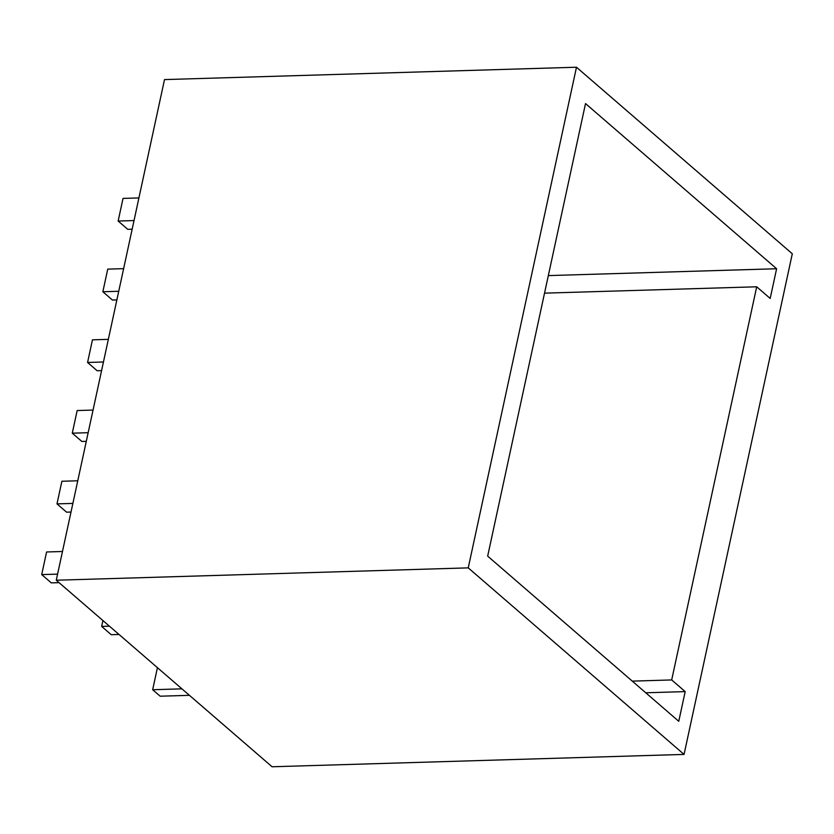 <?xml version="1.0" encoding="UTF-8"?>
<svg xmlns="http://www.w3.org/2000/svg" width="834" height="834" viewBox="0 0 834 834"><rect width="100%" height="100%" fill="white"/><g stroke="black" fill="none" stroke-linecap="round" stroke-linejoin="round"><path stroke-width="1.25" d="M56.264 580.224L272.082 766.769L684.057 754.416L792.3 253.776L576.482 67.231L164.507 79.584L56.264 580.224L468.239 567.871L576.482 67.231M86.298 441.332L81.868 441.467L72.277 433.18L88.164 432.7M101.581 370.619L97.161 370.755L87.57 362.467L92.459 339.834L108.347 339.355M87.57 362.467L103.447 361.987M132.158 229.194L127.738 229.329L118.147 221.041L123.036 198.409L138.924 197.939M189.433 695.327L160.159 696.202L152.664 689.728L181.937 688.842M71.005 512.045L66.584 512.18L56.993 503.882L61.883 481.26L77.77 480.78M56.993 503.882L72.871 503.413M116.875 299.906L112.444 300.042L102.853 291.754L118.741 291.274M72.277 433.18L77.166 410.547L93.054 410.067M59.078 582.653L51.291 582.883L41.7 574.595L46.589 551.972L62.477 551.493M41.7 574.595L57.588 574.126M468.239 567.871L684.057 754.416M119.033 634.476L111.245 634.705L101.654 626.417L102.916 620.548M101.654 626.417L109.431 626.178M118.147 221.041L134.024 220.562M102.853 291.754L107.742 269.121L123.63 268.652M152.664 689.728L157.428 667.659M678.761 721.306L685.183 691.605L671.693 679.939L756.699 286.792L770.189 298.447L776.61 268.746L585.52 103.583L487.671 556.132L678.761 721.306M645.777 692.783L685.183 691.605M544.539 293.151L756.699 286.792M548.334 275.595L776.61 268.746M632.287 681.128L671.693 679.939"/></g></svg>
